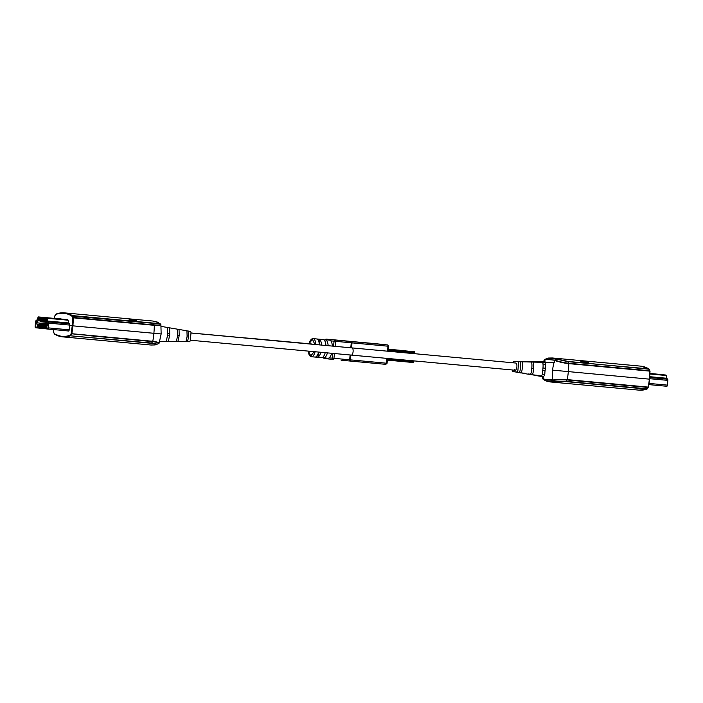 <?xml version="1.0" encoding="UTF-8"?>
<svg xmlns="http://www.w3.org/2000/svg" width="703" height="703" viewBox="0 0 703 703"><rect width="100%" height="100%" fill="white"/><g stroke="black" fill="none" stroke-linecap="round" stroke-linejoin="round"><path stroke-width="1.05" d="M583.191 361.491C589.228 362.388 590.292 362.906 586.39 363.064C580.379 361.992 579.316 361.465 583.191 361.491L583.349 362.107L588.024 363.099M546.723 358.512L544.219 359.874L548.358 358.055A0.721 0.659 82.6 0 1 548.489 358.055L552.373 357.976L567.76 361.386L649.124 369.224M581.407 362.476C580.775 362.063 581.416 361.94 583.349 362.107M547.751 358.17L556.143 359.04L567.91 361.658L648.764 368.873A109.73 43.226 -84.7 0 0 640.82 366.149L648.939 368.926L650.029 371.175M545.607 359.11L544.597 359.593L545.721 359.092L555.897 360.437C558.63 361.439 564.685 362.941 568.657 363.249L649.66 370.745L649.177 369.47M649.66 370.745L650.047 371.202L649.66 370.745M647.27 388.821L566.047 381.369L567.251 379.611L648.254 387.098A39.078 15.396 95.3 0 0 649.335 379.145L552.611 370.138A39.078 35.923 -84 0 1 554.702 360.419L555.546 360.753C556.029 361.14 565.845 363.609 568.762 363.627L649.757 371.122A39.078 15.396 95.3 0 1 649.335 379.145L552.611 370.138A39.078 35.923 -84 0 0 552.839 380.068L554.026 380.297C557.391 379.769 561.741 379.664 567.084 379.963L648.078 387.45L649.581 379.163L650.011 371.237M555.071 360.112L545.282 359.426A39.078 35.923 -84 0 0 544.588 361.641M666.822 386.272L648.948 384.62L666.813 386.272A1.204 0.475 -84.7 0 0 666.822 386.272A1.204 0.475 -84.7 0 0 667.402 385.121L667.85 380.376A1.204 0.475 -84.7 0 0 667.63 379.198L667.077 378.662L649.8 377.063M657.63 374.172L649.994 373.469L657.621 374.172A1.204 0.475 -84.7 0 0 657.621 374.172L665.934 375.05A1.204 0.475 -84.7 0 1 666.251 375.516L666.892 378.267A1.204 0.475 -84.7 0 0 667.077 378.662M190.979 333.02L352.018 347.906A3.612 1.424 95.3 0 1 353.099 351.641A3.612 1.424 95.3 0 1 351.351 355.094A3.612 1.424 95.3 0 1 351.342 355.094A3.612 1.424 -84.7 0 0 351.351 355.094A3.612 1.424 -84.7 0 0 353.099 351.641A3.612 1.424 -84.7 0 0 352.018 347.906L352.018 347.906A3.612 1.424 -84.7 0 0 352.01 347.906L515.809 363.047A3.612 1.424 -84.7 0 1 516.89 366.79A3.612 1.424 -84.7 0 1 515.141 370.235L190.302 340.208M533.436 368.337L531.653 368.17M648.184 387.327L647.024 389.075L639.001 390.139A109.73 43.226 -84.7 0 0 646.857 389.093L565.853 381.606L550.563 381.966L546.319 381.026A0.721 0.659 -70.6 0 1 545.915 380.815L550.519 381.957M565.853 381.606L553.999 381.667L545.915 380.815L543.797 379.488L553.147 380.446M543.155 376.773A39.078 35.923 96 0 0 543.419 379.075L542.786 378.768A0.483 0.457 -56.3 0 0 542.98 379.093L542.98 379.093A0.483 0.457 -56.3 0 0 543.076 379.137L545.616 380.754M648.078 387.45L647.366 388.583M542.786 378.768L542.25 376.615M567.76 361.386L568.762 363.627A39.078 15.396 95.3 0 1 568.332 371.659A39.078 15.396 -84.7 0 1 567.251 379.611C564.386 379.11 554.28 379.655 553.736 379.928L543.533 379.119M520.695 365.349A3.612 1.424 95.3 0 1 520.712 367.142A3.612 1.424 95.3 0 1 520.361 368.908M514.359 369.435A3.612 1.424 -84.7 0 0 515.141 370.235M529.104 374.356L538.015 375.428L529.104 374.356M512.39 369.98A1.837 0.721 -84.7 0 0 512.935 371.597A1.837 0.721 -84.7 0 0 512.953 371.597L517.021 372.028A1.837 0.721 -84.7 0 0 517.909 370.279L518.542 363.592A1.837 0.721 -84.7 0 0 517.997 361.685L513.928 361.254A1.837 0.721 -84.7 0 0 513.902 361.254A1.837 0.721 -84.7 0 0 513.067 362.792M516.222 372.072L512.935 371.597M524.579 373.24L519.297 372.678L524.579 373.24M525.633 373.68L521.283 372.898M535.519 375.349L525.853 373.803M540.616 376.017C542.496 375.947 544.974 378.135 544.887 372.072C545.616 367.564 545.677 364.339 545.071 362.397L542.672 362.326C543.27 364.277 543.217 367.423 542.505 371.764C542.584 377.643 540.185 375.622 538.41 375.648L540.625 375.885M529.842 374.224C531.152 374.374 533.269 375.666 533.234 370.551C533.885 366.878 533.902 364.049 533.305 362.089L531.512 362.036C532.109 364.013 532.092 366.773 531.45 370.314C531.486 375.279 529.421 374.137 528.199 373.952L529.851 374.128M520.369 361.342L528.023 361.957L517.188 361.421M519.631 372.528C520.888 373.618 521.731 372.476 522.18 369.101C522.751 366.219 522.742 363.785 522.144 361.799L520.308 361.746C520.905 363.741 520.923 366.114 520.361 368.864C519.921 372.151 519.122 373.284 517.953 372.256L519.666 372.212M513.902 361.254L517.452 361.298M522.355 361.544L536.758 361.702M535.756 375.499L543.612 376.852M516.433 372.195L519.359 372.695M532.268 361.491L539.263 362.23L532.25 361.667M55.291 315.55L56.064 314.338C61.539 312.431 66.785 312.984 71.794 316.007L72.312 315.577L73.288 317.589L72.673 317.861L73.209 317.448L154.212 324.935C159.063 325.217 161.084 324.856 160.284 323.863L159.695 323.565M160.179 333.855L72.884 325.849L69.632 325.076A1.265 0.501 -84.7 0 0 69.395 323.837L68.841 323.301A1.142 0.448 95.3 0 1 68.666 322.932L68.033 320.173A1.265 0.501 -84.7 0 0 67.699 319.689L59.386 318.811A1.265 0.501 -84.7 0 0 59.228 318.854M71.794 316.007L72.673 317.861L72.251 325.788L71.179 333.653L69.975 335.287C64.491 337.203 59.254 336.64 54.236 333.617L53.709 332.255M134.528 321.289C128.517 320.216 127.445 319.698 131.32 319.716C137.357 320.612 138.429 321.13 134.528 321.289L134.194 321.851M72.312 315.577L153.316 323.072C157.586 323.318 159.063 323.037 157.753 322.246L152.806 321.034L64.36 312.861A109.73 43.226 95.3 0 1 72.312 315.577M129.545 320.7C128.904 320.296 129.554 320.173 131.479 320.34L136.162 321.324M71.847 316.095L153.465 323.345C157.841 323.652 159.405 323.362 158.175 322.475L157.753 322.246L158.175 322.475M71.934 325.744L72.532 325.797M54.447 318.415L54.843 315.911M159.651 323.547L160.899 324.61L161.145 333.969L72.884 325.849A39.078 15.396 -84.7 0 0 73.305 317.826L154.309 325.313C159.344 325.524 161.435 325.164 160.583 324.232L157.191 322.009A0.721 0.659 -70.6 0 1 157.34 322.079M45.932 325.217L46.354 325.753L45.932 325.217M45.414 325.647L44.983 325.12L45.51 325.656M47.479 324.461A0.483 0.439 96 0 0 47.233 324.848A0.483 0.439 -84 0 1 47.136 325.102M46.662 325.058A0.483 0.439 96 0 0 46.758 324.795A0.483 0.439 -84 0 1 47.25 324.355L46.776 324.303A0.483 0.439 96 0 0 46.293 324.742A0.483 0.439 -84 0 1 46.187 325.006M44.474 325.551L44.517 325.067L43.999 325.498L44.561 325.559M45.721 324.953A0.483 0.439 96 0 0 45.818 324.698A0.483 0.439 -84 0 1 46.31 324.259L45.836 324.206A0.483 0.439 96 0 0 45.352 324.645A0.483 0.439 -84 0 1 45.247 324.909M43.524 325.445L43.103 324.918L43.621 325.454M44.781 324.856A0.483 0.439 96 0 0 44.878 324.593A0.483 0.439 -84 0 1 45.361 324.153L44.895 324.109A0.483 0.439 96 0 0 44.403 324.549A0.483 0.439 -84 0 1 44.307 324.804M42.584 325.348L42.162 324.821L42.681 325.357M43.832 324.76A0.483 0.439 96 0 0 43.938 324.496A0.483 0.439 -84 0 1 44.421 324.057L43.946 324.004A0.483 0.439 96 0 0 43.463 324.443A0.483 0.439 -84 0 1 43.366 324.707M41.644 325.252L41.222 324.724L41.741 325.261M42.892 324.654A0.483 0.439 96 0 0 42.997 324.399A0.483 0.439 -84 0 1 43.481 323.96L47.488 324.329M40.704 325.146L40.273 324.619L40.8 325.155M41.952 324.558A0.483 0.439 96 0 0 42.048 324.294A0.483 0.439 -84 0 1 42.54 323.855L43.006 323.907A0.483 0.439 96 0 0 42.523 324.347A0.483 0.439 -84 0 1 42.417 324.61M39.763 325.05L39.333 324.522L39.851 325.058M41.011 324.461A0.483 0.439 96 0 0 41.108 324.197A0.483 0.439 -84 0 1 41.591 323.758L42.066 323.811A0.483 0.439 96 0 0 41.582 324.25A0.483 0.439 -84 0 1 41.477 324.505M38.814 324.953L38.393 324.426L38.911 324.962M40.062 324.355A0.483 0.439 96 0 0 40.168 324.092A0.483 0.439 -84 0 1 40.651 323.661L41.126 323.705A0.483 0.439 96 0 0 40.642 324.145A0.483 0.439 -84 0 1 40.537 324.408M37.874 324.848L37.452 324.32L37.971 324.856M47.496 324.285L40.185 323.608A0.483 0.439 96 0 0 39.693 324.048A0.483 0.439 -84 0 1 39.596 324.311M42.294 321.209A0.483 0.439 -84 0 1 42.321 321.42A0.483 0.439 96 0 0 42.716 321.939L43.182 321.992A0.483 0.439 -84 0 1 43.182 321.992L43.586 322.027M41.354 321.113A0.483 0.439 -84 0 1 41.38 321.324A0.483 0.439 96 0 0 41.767 321.842L42.233 321.895A0.483 0.439 -84 0 0 42.25 321.895L42.646 321.93M40.414 321.007A0.483 0.439 -84 0 1 40.44 321.227A0.483 0.439 96 0 0 40.827 321.746L41.705 321.833M43.243 321.306A0.483 0.439 -84 0 1 43.261 321.526A0.483 0.439 96 0 0 43.656 322.044L44.122 322.088A0.483 0.439 -84 0 1 44.122 322.088L44.535 322.132M40.686 320.313L40.071 320.735L40.273 318.573L40.932 318.644L40.73 320.796L40.212 320.26M42.716 321.939A0.483 0.439 96 0 0 42.716 321.948L43.182 321.992A0.483 0.439 -84 0 1 42.795 321.473A0.483 0.439 96 0 0 42.769 321.262M39.737 320.208L39.131 320.63L39.333 318.477L39.992 318.547L39.79 320.7L39.271 320.164M41.767 321.842A0.483 0.439 96 0 0 41.776 321.842L42.242 321.895A0.483 0.439 -84 0 1 41.855 321.376A0.483 0.439 96 0 0 41.829 321.157M38.797 320.111L38.19 320.533L38.393 318.38L39.052 318.45L38.85 320.603L38.331 320.058M40.827 321.746A0.483 0.439 96 0 0 40.836 321.746L41.301 321.789A0.483 0.439 -84 0 1 40.906 321.271A0.483 0.439 96 0 0 40.888 321.06M41.67 320.902L41.011 320.832L41.222 318.679L41.881 318.749L41.723 320.419M43.656 322.044L44.122 322.088A0.483 0.439 -84 0 1 43.735 321.57A0.483 0.439 96 0 0 43.709 321.359M41.723 320.41L41.011 320.832M40.642 320.788L40.168 320.744M39.693 320.691L39.227 320.638M38.753 320.594L38.278 320.542M41.626 320.41L41.152 320.357M41.582 320.893L41.108 320.84M44.184 321.412A0.483 0.439 -84 0 1 44.21 321.623A0.483 0.439 96 0 0 44.605 322.141L45.071 322.194A0.483 0.439 -84 0 1 44.676 321.675A0.483 0.439 96 0 0 44.649 321.456M42.101 320.463L42.048 320.937L42.567 320.515M42.619 320.999L41.96 320.928L42.162 318.775L42.821 318.846L42.523 320.99M45.475 322.229L44.597 322.141M45.124 321.508A0.483 0.439 -84 0 1 45.15 321.719A0.483 0.439 96 0 0 45.546 322.246L46.011 322.29A0.483 0.439 -84 0 1 45.625 321.772A0.483 0.439 96 0 0 45.598 321.561M43.041 320.559L42.997 321.043L43.507 320.612M43.56 321.104L42.901 321.034L43.103 318.872L43.762 318.942L43.463 321.086M46.416 322.326L45.537 322.246M46.064 321.605A0.483 0.439 -84 0 1 46.09 321.825A0.483 0.439 96 0 0 46.486 322.343L46.477 322.343M43.981 320.665L44.403 321.192L43.981 320.665L44.456 320.709M44.5 321.201L43.841 321.13L44.043 318.977L44.702 319.048L44.403 321.192M44.922 320.761L44.878 321.236L45.396 320.814M45.44 321.297L44.781 321.227L44.992 319.074L45.651 319.144L45.352 321.289M45.862 320.858L45.818 321.341L46.336 320.911M46.389 321.403L45.73 321.333L45.932 319.171L46.591 319.241L46.293 321.385M47.734 328.31L35.572 327.027L36.055 321.341L36.697 320.928L35.879 321.781L35.572 327.027L47.734 328.31L47.962 327.853L47.734 328.31M48.322 322.633L47.962 327.853L48.41 323.108L47.769 322.097A1.924 0.756 95.3 0 1 47.479 321.473L46.714 318.529L47.479 321.473A1.924 0.756 95.3 0 0 47.769 322.097L48.322 322.633M37.11 320.375A1.924 0.756 95.3 0 1 36.697 320.928A1.924 0.756 95.3 0 0 37.11 320.375L38.401 317.651L46.714 318.529L38.401 317.651L37.11 320.375M68.912 323.362L47.918 321.42L48.472 321.956A1.204 0.475 95.3 0 1 48.692 323.134L48.243 327.879A1.204 0.475 95.3 0 1 47.663 329.03L35.51 327.747A1.204 0.475 95.3 0 1 35.15 326.5L35.598 321.754A1.204 0.475 95.3 0 1 36.038 320.647L36.679 320.234A1.204 0.475 95.3 0 0 36.934 319.891L38.076 317.317A1.204 0.475 95.3 0 1 38.472 316.93L46.785 317.818A1.204 0.475 95.3 0 1 47.101 318.274L47.734 321.034L68.674 322.967M47.663 329.03L68.727 330.981L47.663 329.03M67.831 319.751L60.265 318.951A1.204 0.475 -84.7 0 0 60.256 318.951M37.356 324.311L38.015 324.382L37.813 326.535L37.154 326.464L37.356 324.311M40.73 320.796L40.071 320.735M38.85 320.603L38.19 320.533M38.182 320.77L36.6 322.782L36.486 323.978L47.409 325.137L47.523 323.942L46.354 321.64L38.182 320.77M39.79 320.7L39.131 320.63M46.293 327.431L45.633 327.361L45.836 325.208L46.495 325.278L46.293 327.431L45.633 327.361M45.554 325.181L45.352 327.334L44.693 327.264L44.895 325.111L45.554 325.181M43.744 327.167L43.955 325.014L44.614 325.076L44.403 327.238L43.744 327.167L44.403 327.229M42.804 327.062L43.006 324.909L43.665 324.979L43.463 327.132L42.804 327.062L43.463 327.123M42.523 327.036L41.864 326.965L42.066 324.812L42.725 324.883L42.523 327.036L41.864 326.965M41.126 324.707L41.785 324.777L41.582 326.939L40.923 326.869L41.126 324.707M40.185 324.61L40.844 324.681L40.633 326.833L39.974 326.763L40.185 324.61M39.034 326.667L39.236 324.514L39.895 324.584L39.693 326.737L39.034 326.667L39.693 326.728M38.296 324.408L38.955 324.478L38.753 326.64L38.094 326.57L38.296 324.408M37.154 326.464L37.813 326.526M39.623 324.268L36.486 323.978M45.352 327.326L44.693 327.264M40.923 326.869L41.582 326.93M39.974 326.763L40.642 326.825M38.094 326.57L38.753 326.631M36.6 322.782L47.444 323.784M177.648 335.445L178.228 335.498M53.375 332.001L53.41 329.566M64.07 330.551L68.569 331.025A1.265 0.501 -84.7 0 0 69.184 329.821L69.588 325.507L72.884 325.849A39.078 15.396 -84.7 0 1 71.794 333.811L152.63 341.649C157.595 342.299 159.519 342.985 158.412 343.723L155.012 344.945A0.721 0.659 82.6 0 0 155.152 344.909M156.075 344.681L155.618 344.83L156.075 344.681C157.446 344.092 155.961 343.556 151.593 343.055L70.405 335.806A109.73 43.226 95.3 0 1 62.549 336.851L150.996 345.024L155.618 344.83C157.05 344.338 155.653 343.829 151.409 343.292L70.405 335.806L69.975 335.287M70.036 335.208L70.599 335.559L71.636 334.153L71.179 333.653L152.797 341.298A39.078 15.396 -84.7 0 0 153.878 333.336A39.078 15.396 -84.7 0 0 154.309 325.313L153.316 323.072M72.128 325.761L76.724 326.192M76.53 326.174L75.977 326.113M64.738 330.612L68.63 331.025M158.773 343.407C159.774 342.713 157.788 342.001 152.797 341.298L151.409 343.292M187.218 335.331A3.612 1.424 95.3 0 1 187.174 336.306A3.612 1.424 95.3 0 1 187.033 337.282M186.093 341.57L187.49 341.72L188.685 336.456L188.483 331.069L187.139 330.928M182.885 341.658L180.987 341.632M176.629 341.465L177.903 341.596L179.177 335.595L179.045 329.452L177.736 329.32M166.611 341.298L168.36 341.482L169.695 334.725L169.643 327.844L167.85 327.651M188.483 331.069L190.434 331.403A1.837 0.721 95.3 0 1 190.434 331.403A1.837 0.721 95.3 0 1 190.961 333.301L190.328 339.997A1.837 0.721 95.3 0 1 189.467 341.746A1.837 0.721 95.3 0 1 189.441 341.746L187.49 341.72M179.045 329.452L183.914 330.296M161.119 326.385L167.613 327.501L167.657 334.54L166.277 341.456M169.643 327.844L177.534 329.197L177.648 335.454L176.365 341.579L168.36 341.482M184.01 330.305L186.936 330.805L187.121 336.315L185.917 341.702L182.947 341.667M172.349 328.31L174.265 328.644M308.96 343.749L312.466 339.294L314.9 344.479M314.171 351.658L310.796 355.946L308.309 351.113M315.137 351.746A9.095 3.585 95.3 0 1 311.411 356.729L321.491 357.66A9.095 3.585 -84.7 0 0 325.225 352.678M327.422 352.88A9.095 3.585 95.3 0 1 323.696 357.862A9.095 3.585 95.3 0 1 322.633 357.317M331.649 353.275A9.095 3.585 95.3 0 1 329.18 357.836A9.095 3.585 -84.7 0 1 327.923 358.258L323.696 357.862M320.867 352.273A9.095 3.585 95.3 0 1 318.09 357.036L315.884 356.834A9.095 3.585 -84.7 0 0 318.661 352.071M352.502 341.649L350.832 341.482L352.502 341.649M348.732 341.245L347.062 341.087L348.732 341.245M254.934 338.758A3.612 1.424 95.3 0 1 254.996 338.758A3.612 1.424 95.3 0 1 255.417 338.978A3.603 1.424 -84.7 0 0 255.004 338.767A3.603 1.424 -84.7 0 0 254.996 338.767A3.603 1.424 -84.7 0 0 254.987 338.767M250.892 338.556A3.603 1.424 -84.7 0 0 250.479 338.345A3.603 1.424 -84.7 0 0 250.47 338.345L311.921 344.022A3.612 1.424 95.3 0 1 312.343 344.242M381.826 344.382L350.753 341.403L381.826 344.382M319.39 344.892A9.095 3.585 -84.7 0 0 317.536 339.373L319.733 339.575A9.095 3.585 95.3 0 1 321.587 345.094M319.311 344.066L319.733 339.575M318.09 357.036L318.503 352.607M324.979 340.217L326.289 339.136L338.363 340.217A1.204 1.037 -85.1 0 0 338.354 340.217L387.599 344.953A1.204 1.107 -84 0 1 387.617 344.953L351.649 341.623A1.204 0.475 95.3 0 1 352.01 342.871L351.263 342.8L351.649 341.623L343.02 340.806L335.261 340.085L335.568 341.324L334.048 341.175A1.204 1.107 -84 0 1 335.261 340.085L374.33 343.547A1.204 1.107 96 0 0 374.312 343.547M388.302 350.314L414.726 352.757L414.445 351.764L388.408 349.215L403.891 350.648M413.426 362.537L387.371 360.129L413.426 362.537L413.891 361.614L387.467 359.171M414.726 352.757L414.638 353.697M413.962 360.876L413.891 361.614M333.574 346.201L334.048 341.175L330.779 340.832A9.095 3.585 -84.7 0 0 329.593 340.147L325.366 339.76A9.095 3.585 95.3 0 1 328.152 345.7M324.224 340.103A9.095 3.585 95.3 0 1 325.366 339.76M325.946 345.498A9.095 3.585 -84.7 0 0 323.169 339.558L313.081 338.626A9.095 3.585 95.3 0 1 313.204 338.644A9.095 3.585 95.3 0 1 315.867 344.567M330.779 340.832A9.095 3.585 95.3 0 1 332.37 346.096M350.859 355.05L350.402 359.874A1.204 0.475 95.3 0 1 349.822 361.017L349.655 359.804L333.96 358.328L333.424 359.479A1.204 1.107 -84 0 1 332.44 358.179L332.888 353.389M341.122 360.2L349.813 361.017L341.122 360.2M586.39 363.064L586.056 363.627M557.33 359.189L555.546 360.753M556.591 358.908A0.721 0.659 109.6 0 0 556.143 359.04L554.966 360.068A0.483 0.448 113 0 0 554.605 360.375M552.33 357.968L548.358 358.055A0.721 0.659 82.6 0 0 548.05 358.187L545.396 359.4M649.73 370.885L649.625 379.172L648.526 387.089M667.85 380.376L649.669 378.697M649.124 383.434L667.402 385.121M649.994 373.574L665.934 375.05M667.63 379.198L649.765 377.546M649.976 374.005L666.251 375.516M649.827 376.694L666.892 378.267M545.018 370.613L542.637 370.393M542.259 374.33L544.649 374.558M545.625 364.259L543.234 364.04M542.857 368.003L545.247 368.223M554.421 381.878A0.721 0.659 -97.6 0 1 553.999 381.667L552.743 380.095M555.194 381.764L553.736 379.928M545.071 362.397L554.403 362.634M533.305 362.089L542.672 362.326M527.979 361.948L531.512 362.036M522.144 361.799L525.616 361.887M517.997 361.685L520.308 361.746M73.288 317.589L72.673 317.861M54.913 315.744L56.345 313.925L64.36 312.861A109.73 43.226 95.3 0 0 56.512 313.907L56.064 314.338M131.32 319.716L131.479 320.34M157.05 321.974A0.721 0.659 -70.6 0 1 157.191 322.009L152.85 321.043M54.816 315.937L54.412 318.406M46.31 324.259L45.836 324.206M47.25 324.355L46.776 324.303M45.361 324.153L44.895 324.109M46.293 324.742L46.758 324.795M45.352 324.645L45.818 324.698M44.403 324.549L44.878 324.593M44.421 324.057L43.946 324.004M43.463 324.443L43.938 324.496M41.591 323.758L41.126 323.705M42.54 323.855L42.066 323.811M43.481 323.96L43.006 323.907M40.651 323.661L40.185 323.608M42.523 324.347L42.997 324.399M41.582 324.25L42.048 324.294M40.642 324.145L41.108 324.197M39.693 324.048L40.168 324.092M42.795 321.473L42.321 321.42M41.855 321.376L41.38 321.324M40.906 321.271L40.44 321.227M43.735 321.57L43.261 321.526M44.676 321.675L44.21 321.623M45.625 321.772L45.15 321.719M46.785 317.818L67.84 319.76M60.265 318.951L38.472 316.93L60.265 318.951A0.545 0.501 96 0 1 60.273 318.898M48.243 327.879L69.184 329.821M69.632 325.076L48.692 323.134M47.101 318.274L68.042 320.208M69.448 323.898L48.472 321.956M168.843 335.841L167.542 335.718M167.771 333.327L169.072 333.442M54.236 333.617L53.358 331.772M54.43 334.074L54.597 334.127A109.73 43.226 95.3 0 0 62.549 336.851L54.43 334.074M154.88 344.945A0.721 0.659 82.6 0 0 155.012 344.945L151.031 345.032M71.732 334.03L71.179 333.653M158.412 343.723A0.483 0.466 68.8 0 0 158.5 343.697L159.15 343.126L161.145 333.969M308.239 351.105L309.004 354.461L310.014 356.043L311.411 356.729A9.095 3.585 95.3 0 1 311.288 356.711M388.39 349.356L414.445 351.764M387.485 351.184L387.959 346.201A1.204 0.475 -84.7 0 0 387.599 344.953L388.689 346.263L352.01 342.871L351.535 347.862M388.592 346.245L388.214 351.254M326.289 339.136A1.204 1.107 96 0 0 325.217 339.751M386.984 363.249L386.351 363.196L386.808 358.372M335.094 346.342L335.568 341.324L351.263 342.8L350.788 347.792M350.112 354.98L349.655 359.804L386.351 363.196A1.204 0.475 -84.7 0 1 385.771 364.347L349.822 361.017L385.771 364.347L387.081 363.258L387.538 358.433M334.417 353.53L333.96 358.328L329.18 357.836M323.556 357.845A1.204 1.107 96 0 0 324.443 358.521A1.204 1.107 96 0 0 324.452 358.53L333.424 359.479M333.398 359.47L324.452 358.53L323.371 357.221M246.92 338.196L245.268 337.915A3.603 3.313 96 0 0 244.706 337.915M239.864 337.537A3.603 1.424 -84.7 0 0 239.609 337.449A3.603 1.424 -84.7 0 0 239.6 337.449A3.603 1.424 -84.7 0 0 239.591 337.449L190.979 332.958M552.373 357.976L640.82 366.149M588.279 363.372L586.346 363.047C584.061 362.976 579.826 361.5 581.003 361.817L581.144 362.221M605.845 366.79L627.876 368.829L605.819 366.781M544.219 359.874L543.656 361.632M639.001 390.139L550.563 381.966M543.867 379.523L544.684 380.218M601.873 383.082L628.218 385.516L601.873 383.082M543.683 379.435L542.47 378.39M545.045 361.65L537.066 361.544M129.273 320.445L129.132 320.041C127.964 319.724 132.19 321.209 134.484 321.271L136.408 321.596M94.527 319.522L116.54 321.552M116.566 321.552L94.536 319.522M60.801 318.512L59.878 319.206M53.375 329.558L53.323 331.798M91.065 335.858L117.392 338.292L91.065 335.858M157.657 343.925L158.5 343.697M159.713 341.368L166.303 341.456M177.903 341.596L180.926 341.64M313.081 338.626L311.578 339.048L310.295 340.428L308.889 343.741M374.33 343.547L387.617 344.953M250.47 338.345L243.695 337.827M245.874 338.002L239.6 337.449"/></g></svg>
